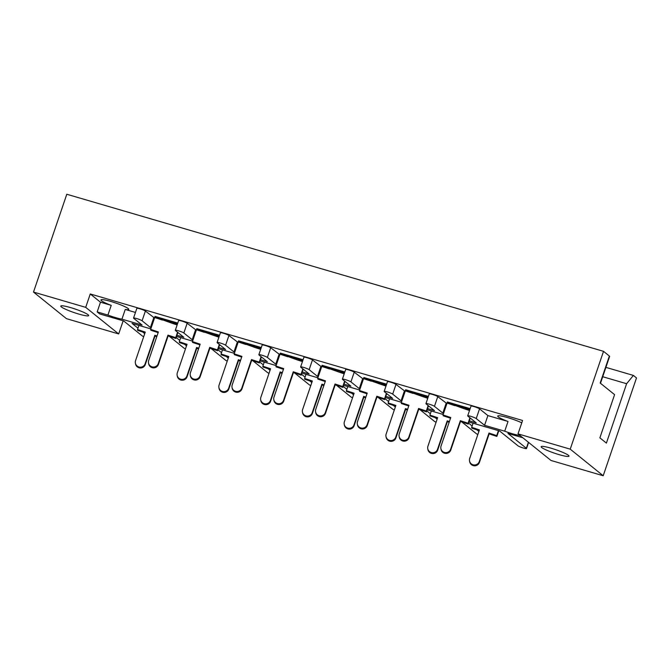 <?xml version="1.0" encoding="UTF-8"?>
<svg xmlns="http://www.w3.org/2000/svg" width="670" height="670" viewBox="0 0 670 670"><rect width="100%" height="100%" fill="white"/><g stroke="black" fill="none" stroke-linecap="round" stroke-linejoin="round"><path stroke-width="1" d="M600.488 383.282L609.625 356.432A6.901 0.871 -161.2 0 0 609.365 356.038L603.528 351.331L570.229 449.151L603.201 475.75L550.991 460.466L518.01 433.875L570.229 449.151M508.028 421.48L487.886 415.584L484.578 425.299L504.719 431.195L508.028 421.48A14.715 1.851 18.8 0 1 497.718 416.062A14.715 1.851 18.8 0 1 507.676 417.594A14.715 1.851 18.8 0 1 521.771 422.837M518.957 434.637L518.731 435.299A14.715 1.851 -161.2 0 1 512.316 433.725A14.715 1.851 -161.2 0 1 504.719 431.195M559.048 454.629A14.715 1.851 -161.2 0 0 569.006 456.161A14.715 1.851 -161.2 0 0 551.1 448.213A14.715 1.851 -161.2 0 0 541.142 446.681A14.715 1.851 -161.2 0 0 559.048 454.629M78.708 314.046A14.715 1.851 -161.2 0 0 88.666 315.587A14.715 1.851 -161.2 0 0 70.76 307.639A14.715 1.851 -161.2 0 0 60.802 306.098A14.715 1.851 -161.2 0 0 78.708 314.046M110.877 301.466A14.715 1.851 18.8 0 1 128.782 309.414A14.715 1.851 18.8 0 1 125.24 309.448L121.932 319.171A14.715 1.851 -161.2 0 1 115.516 317.588A14.715 1.851 -161.2 0 1 107.92 315.067L111.228 305.353A14.715 1.851 18.8 0 1 100.919 299.925A14.715 1.851 18.8 0 1 110.877 301.466M123.163 320.804L118.682 333.945L66.472 318.669L33.5 292.07L85.71 307.354L118.682 333.945M605.906 367.378L633.393 375.426L636.5 377.93L603.201 475.75M633.393 375.426L626.618 383.717L602.724 376.724M609.365 356.038L600.178 383.031L614.583 394.655L599.876 437.845L606.4 443.096L626.618 383.717M470.156 408.641L447.401 401.983L447.183 402.628L448.213 403.466M428.381 396.414L405.635 389.756L405.409 390.401L406.447 391.238M386.615 384.195L363.86 377.528L363.642 378.182L364.681 379.011M344.849 371.967L322.094 365.309L321.876 365.954L322.906 366.791M303.083 359.74L280.328 353.082L280.11 353.735L281.14 354.564M261.308 347.521L238.562 340.863L238.336 341.507L239.374 342.345M219.542 335.293L196.787 328.635L196.57 329.28L197.608 330.117M177.776 323.066L155.021 316.408L154.804 317.061L155.834 317.89M135.466 312.438L125.24 309.448M133.548 318.066L136.856 308.351A4.598 0.578 18.8 0 1 139.971 308.828A4.598 0.578 18.8 0 1 145.39 311.056L142.082 320.771A4.598 0.578 -161.2 0 0 136.663 318.552A4.598 0.578 -161.2 0 0 133.548 318.066A4.598 0.578 -161.2 0 0 133.724 318.325L142.073 325.059L121.932 319.171M154.519 318.016L145.39 311.056M175.314 330.293L178.622 320.57A4.598 0.578 18.8 0 1 181.738 321.056A4.598 0.578 18.8 0 1 187.156 323.275L183.848 332.998A4.598 0.578 -161.2 0 0 178.429 330.771A4.598 0.578 -161.2 0 0 175.314 330.293A4.598 0.578 -161.2 0 0 175.49 330.553L183.848 337.286L176.939 335.268M196.293 330.243L187.156 323.275M217.088 342.512L220.397 332.797A4.598 0.578 18.8 0 1 223.504 333.275A4.598 0.578 18.8 0 1 228.922 335.503L225.614 345.217A4.598 0.578 -161.2 0 0 220.196 342.998A4.598 0.578 -161.2 0 0 217.088 342.512A4.598 0.578 -161.2 0 0 217.264 342.772L225.614 349.514L218.713 347.487M238.059 342.471L228.922 335.503M258.854 354.74L262.163 345.025A4.598 0.578 18.8 0 1 265.27 345.502A4.598 0.578 18.8 0 1 270.688 347.73L267.38 357.445A4.598 0.578 -161.2 0 0 261.962 355.217A4.598 0.578 -161.2 0 0 258.854 354.74A4.598 0.578 -161.2 0 0 259.03 355L267.38 361.733L260.479 359.715M279.826 354.69L270.688 347.73M300.621 366.967L303.929 357.244A4.598 0.578 18.8 0 1 307.044 357.73A4.598 0.578 18.8 0 1 312.463 359.949L309.155 369.673A4.598 0.578 -161.2 0 0 303.736 367.445A4.598 0.578 -161.2 0 0 300.621 366.967A4.598 0.578 -161.2 0 0 300.797 367.227L309.146 373.96L302.245 371.942M321.6 366.917L312.463 359.949M342.387 379.187L345.695 369.472A4.598 0.578 18.8 0 1 348.81 369.949A4.598 0.578 18.8 0 1 354.229 372.177L350.921 381.892A4.598 0.578 -161.2 0 0 345.502 379.672A4.598 0.578 -161.2 0 0 342.387 379.187A4.598 0.578 -161.2 0 0 342.563 379.446L350.921 386.18L344.02 384.161M363.366 379.145L354.229 372.177M384.161 391.414L387.469 381.699A4.598 0.578 18.8 0 1 390.577 382.176A4.598 0.578 18.8 0 1 395.995 384.396L392.687 394.119A4.598 0.578 -161.2 0 0 387.268 391.891A4.598 0.578 -161.2 0 0 384.161 391.414A4.598 0.578 -161.2 0 0 384.337 391.674L392.687 398.407L385.786 396.389M405.132 391.364L395.995 384.396M425.927 403.633L429.236 393.918A4.598 0.578 18.8 0 1 432.343 394.396A4.598 0.578 18.8 0 1 437.761 396.623L434.453 406.338A4.598 0.578 -161.2 0 0 429.034 404.119A4.598 0.578 -161.2 0 0 425.927 403.633A4.598 0.578 -161.2 0 0 426.103 403.893L434.453 410.635L427.552 408.608M446.898 403.591L437.761 396.623M467.694 415.861L471.002 406.146A4.598 0.578 18.8 0 1 474.117 406.623A4.598 0.578 18.8 0 1 479.536 408.851L476.228 418.566A4.598 0.578 -161.2 0 0 470.809 416.338A4.598 0.578 -161.2 0 0 467.694 415.861A4.598 0.578 -161.2 0 0 467.869 416.12L476.228 422.854L469.318 420.835M487.886 415.584L479.536 408.851M518.01 433.875L522.575 420.484L90.266 293.963L100.483 302.203L97.175 311.918L99.663 313.928L123.674 320.955L142.09 335.804A4.598 0.578 -161.2 0 0 143.707 336.667M111.228 305.353L100.483 302.203M151.211 327.739L150.432 327.504L153.74 317.789M192.985 339.958L192.198 339.732L195.506 330.017M234.751 352.185L233.964 351.959L237.272 342.236M276.517 364.413L275.738 364.178L279.047 354.464M318.292 376.632L317.505 376.406L320.813 366.691M360.058 388.86L359.271 388.625L362.579 378.91M401.824 401.079L401.037 400.853L404.345 391.138M443.59 413.306L442.811 413.08L446.119 403.357M150.817 328.895L132.032 323.401L137.987 328.2M192.592 341.122L176.545 336.424M234.358 353.35L218.32 348.651M276.124 365.569L260.086 360.879M317.89 377.796L301.852 373.098M359.664 390.015L343.618 385.325M401.43 402.243L385.392 397.545M443.197 414.47L427.159 409.772M522.86 437.778L507.944 433.415L526.36 448.264A4.598 0.578 -161.2 0 1 526.536 448.523A4.598 0.578 -161.2 0 1 523.421 448.046A4.598 0.578 -161.2 0 1 518.002 445.818L499.594 430.969L468.925 422M107.92 315.067L97.175 311.918M144.737 333.643L142.727 332.027M169.376 336.348L183.856 348.023A4.598 0.578 -161.2 0 0 185.473 348.886M186.503 345.871L184.493 344.246M179.753 340.427L176.168 337.538M211.142 348.567L225.622 360.251A4.598 0.578 -161.2 0 0 227.239 361.113M228.269 358.09L226.259 356.474M221.519 352.646L217.934 349.757M252.908 360.795L267.397 372.478A4.598 0.578 -161.2 0 0 269.013 373.341M270.043 370.317L268.025 368.693M263.293 364.874L259.709 361.984M294.683 373.022L309.163 384.697A4.598 0.578 -161.2 0 0 310.779 385.56M311.81 382.545L309.8 380.92M305.059 377.101L301.475 374.212M336.449 385.242L350.929 396.925A4.598 0.578 -161.2 0 0 352.546 397.787M353.576 394.764L351.566 393.148M346.826 389.32L343.241 386.431M378.215 397.469L392.695 409.152A4.598 0.578 -161.2 0 0 394.32 410.007M395.342 406.991L393.332 405.367M388.592 401.548L385.016 398.658M419.981 409.697L434.47 421.371A4.598 0.578 -161.2 0 0 436.086 422.234M437.116 419.211L435.106 417.594M430.366 413.767L426.782 410.878M461.756 421.916L476.236 433.599A4.598 0.578 -161.2 0 0 477.852 434.462M478.882 431.438L476.873 429.813M472.132 425.994L468.548 423.105M520.372 435.776L518.731 435.299M484.578 425.299L476.228 418.566M442.811 413.08L434.453 406.338M401.037 400.853L392.687 394.119M359.271 388.625L350.921 381.892M317.505 376.406L309.155 369.673M275.738 364.178L267.38 357.445M233.964 351.959L225.614 345.217M192.198 339.732L183.848 332.998M150.432 327.504L142.082 320.771M33.5 292.07L66.799 194.25L603.528 351.331M90.266 293.963L85.71 307.354M479.284 461.563L479.435 462.375A5.059 5.008 169.7 0 1 469.67 461.697L469.519 460.885A5.059 5.008 -10.3 0 0 479.284 461.563L488.991 433.055L489.142 433.875L496.872 436.43L496.721 435.617L488.991 433.055M479.176 430.576L471.822 428.147L471.68 427.334L479.41 429.889L469.704 458.397A5.059 5.008 -10.3 0 0 469.519 460.885M471.68 427.334L473.079 423.214M479.435 462.375L489.142 433.875M496.872 436.43L498.807 430.743M496.721 435.617L498.421 430.626M450.642 449.193L450.793 450.006A5.059 5.008 169.7 0 1 441.019 449.327L440.877 448.515A5.059 5.008 -10.3 0 0 450.642 449.193L460.349 420.685L460.491 421.497L468.221 424.06L468.079 423.239L460.349 420.685M450.525 418.206L443.18 415.777L443.029 414.965L450.759 417.519L441.061 446.019A5.059 5.008 -10.3 0 0 440.877 448.515M469.93 409.286L447.183 402.628L464.385 408.809L469.863 409.487M469.553 410.409L468.933 410.308M454.804 405.643L447.074 403.089L443.029 414.965M450.793 450.006L460.491 421.497M468.221 424.06L470.265 418.055M468.079 423.239L469.938 417.787M469.519 410.509L464.385 408.809M437.518 449.336L437.669 450.156A5.059 5.008 169.7 0 1 427.896 449.478L427.753 448.666A5.059 5.008 -10.3 0 0 437.518 449.336L447.225 420.835L447.367 421.648L449.151 422.234M437.409 418.356L430.056 415.928L429.906 415.107L437.644 417.67L427.937 446.17A5.059 5.008 -10.3 0 0 427.753 448.666M449.386 421.547L447.225 420.835M429.906 415.107L431.312 410.986M437.669 450.156L447.367 421.648M395.752 437.116L395.903 437.929A5.059 5.008 169.7 0 1 386.129 437.25L385.979 436.438A5.059 5.008 -10.3 0 0 395.752 437.116L405.459 408.608L405.601 409.42L407.385 410.015M395.635 406.129L388.29 403.7L388.139 402.888L395.87 405.442L386.171 433.951A5.059 5.008 -10.3 0 0 385.979 436.438M407.62 409.328L405.459 408.608M388.139 402.888L389.546 398.767M395.903 437.929L405.601 409.42M353.986 424.889L354.128 425.701A5.059 5.008 169.7 0 1 344.363 425.023L344.213 424.21A5.059 5.008 -10.3 0 0 353.986 424.889L363.684 396.389L363.835 397.201L365.619 397.787M353.869 393.901L346.516 391.473L346.373 390.66L354.103 393.215L344.397 421.723A5.059 5.008 -10.3 0 0 344.213 424.21M365.853 397.101L363.684 396.389M346.373 390.66L347.772 386.54M354.128 425.701L363.835 397.201M312.212 412.67L312.362 413.482A5.059 5.008 169.7 0 1 302.597 412.804L302.446 411.991A5.059 5.008 -10.3 0 0 312.212 412.67L321.918 384.161L322.069 384.974L323.853 385.568M312.103 381.682L304.75 379.253L304.607 378.441L312.337 380.996L302.631 409.496A5.059 5.008 -10.3 0 0 302.446 411.991M324.087 384.882L321.918 384.161M304.607 378.441L306.006 374.312M312.362 413.482L322.069 384.974M270.446 400.442L270.596 401.255A5.059 5.008 169.7 0 1 260.823 400.576L260.68 399.764A5.059 5.008 -10.3 0 0 270.446 400.442L280.152 371.934L280.295 372.755L282.078 373.341M270.328 369.455L262.983 367.026L262.833 366.214L270.563 368.768L260.865 397.276A5.059 5.008 -10.3 0 0 260.68 399.764M282.313 372.654L280.152 371.934M262.833 366.214L264.24 362.093M270.596 401.255L280.295 372.755M228.679 388.215L228.822 389.036A5.059 5.008 169.7 0 1 219.056 388.357L218.906 387.536A5.059 5.008 -10.3 0 0 228.679 388.215L238.378 359.715L238.528 360.527L240.312 361.113M228.562 357.236L221.217 354.807L221.066 353.986L228.797 356.549L219.09 385.049A5.059 5.008 -10.3 0 0 218.906 387.536M240.547 360.427L238.378 359.715M221.066 353.986L222.474 349.866M228.822 389.036L238.528 360.527M186.905 375.996L187.056 376.808A5.059 5.008 169.7 0 1 177.29 376.13L177.14 375.317A5.059 5.008 -10.3 0 0 186.905 375.996L196.612 347.487L196.762 348.3L198.546 348.894M186.796 345.008L179.443 342.579L179.3 341.767L187.03 344.321L177.324 372.822A5.059 5.008 -10.3 0 0 177.14 375.317M198.781 348.207L196.612 347.487M179.3 341.767L180.699 337.647M187.056 376.808L196.762 348.3M145.139 363.768L145.29 364.581A5.059 5.008 169.7 0 1 135.524 363.902L135.373 363.09A5.059 5.008 -10.3 0 0 145.139 363.768L154.845 335.268L154.996 336.08L156.78 336.667M145.03 332.781L137.677 330.352L137.526 329.54L145.264 332.094L135.558 360.602A5.059 5.008 -10.3 0 0 135.373 363.09M157.006 335.98L154.845 335.268M137.526 329.54L138.933 325.419M145.29 364.581L154.996 336.08M408.876 436.966L409.018 437.778A5.059 5.008 169.7 0 1 399.253 437.1L399.102 436.287A5.059 5.008 -10.3 0 0 408.876 436.966L418.574 408.466L418.725 409.278L426.455 411.832L426.313 411.02L418.574 408.466M408.759 405.978L401.414 403.549L401.263 402.737L408.993 405.291L399.286 433.8A5.059 5.008 -10.3 0 0 399.102 436.287M428.163 397.059L405.409 390.401L422.619 396.581L428.097 397.268M427.787 398.181L427.167 398.089M413.038 393.416L405.308 390.861L401.263 402.737M409.018 437.778L418.725 409.278M426.455 411.832L428.498 405.827M426.313 411.02L428.163 405.559M427.753 398.281L422.619 396.581M367.101 424.747L367.252 425.559A5.059 5.008 169.7 0 1 357.487 424.88L357.336 424.068A5.059 5.008 -10.3 0 0 367.101 424.747L376.808 396.238L376.959 397.05L384.689 399.605L384.538 398.792L376.808 396.238M366.993 393.759L359.639 391.33L359.497 390.518L367.227 393.072L357.52 421.572A5.059 5.008 -10.3 0 0 357.336 424.068M386.397 384.84L363.642 378.182L380.853 384.362L386.33 385.041M386.012 385.962L385.392 385.861M371.272 381.197L363.534 378.634L359.497 390.518M367.252 425.559L376.959 397.05M384.689 399.605L386.732 393.608M384.538 398.792L386.397 393.332M385.979 386.054L380.853 384.362M325.335 412.519L325.486 413.331A5.059 5.008 169.7 0 1 315.712 412.653L315.57 411.841A5.059 5.008 -10.3 0 0 325.335 412.519L335.042 384.01L335.184 384.831L342.923 387.386L342.772 386.573L335.042 384.01M325.226 381.531L317.873 379.103L317.722 378.29L325.461 380.845L315.754 409.353A5.059 5.008 -10.3 0 0 315.57 411.841M344.631 372.612L321.876 365.954L339.087 372.135L344.556 372.822M344.246 373.734L343.626 373.642M329.498 368.969L321.767 366.415L317.722 378.29M325.486 413.331L335.184 384.831M342.923 387.386L344.966 381.381M342.772 386.573L344.631 381.113M344.213 373.835L339.087 372.135M283.569 400.291L283.72 401.104A5.059 5.008 169.7 0 1 273.946 400.434L273.796 399.613A5.059 5.008 -10.3 0 0 283.569 400.291L293.267 371.791L293.418 372.604L301.148 375.158L301.006 374.346L293.267 371.791M283.452 369.312L276.107 366.875L275.956 366.063L283.686 368.617L273.988 397.126A5.059 5.008 -10.3 0 0 273.796 399.613M302.857 360.393L280.11 353.735L297.312 359.916L302.79 360.594M302.48 361.515L301.86 361.415M287.731 356.741L280.001 354.187L275.956 366.063M283.72 401.104L293.418 372.604M301.148 375.158L303.192 369.153M301.006 374.346L302.865 368.885M302.446 361.607L297.312 359.916M241.803 388.072L241.945 388.885A5.059 5.008 169.7 0 1 232.18 388.206L232.029 387.394A5.059 5.008 -10.3 0 0 241.803 388.072L251.501 359.564L251.652 360.376L259.382 362.939L259.231 362.118L251.501 359.564M241.686 357.085L234.333 354.656L234.19 353.844L241.92 356.398L232.214 384.898A5.059 5.008 -10.3 0 0 232.029 387.394M261.091 348.166L238.336 341.507L255.546 347.688L261.024 348.366M260.705 349.288L260.086 349.187M245.965 344.522L238.235 341.968L234.19 353.844M241.945 388.885L251.652 360.376M259.382 362.939L261.426 356.934M259.231 362.118L261.091 356.666M260.68 349.388L255.546 347.688M200.029 375.845L200.179 376.657A5.059 5.008 169.7 0 1 190.414 375.979L190.263 375.166A5.059 5.008 -10.3 0 0 200.029 375.845L209.735 347.345L209.886 348.157L217.616 350.712L217.465 349.899L209.735 347.345M199.92 344.857L192.566 342.429L192.416 341.616L200.154 344.171L190.448 372.679A5.059 5.008 -10.3 0 0 190.263 375.166M219.325 335.938L196.57 329.28L213.78 335.461L219.249 336.147M218.939 337.06L218.32 336.968M204.191 332.295L196.461 329.741L192.416 341.616M200.179 376.657L209.886 348.157M217.616 350.712L219.659 344.707M217.465 349.899L219.325 344.439M218.906 337.161L213.78 335.461M158.262 363.617L158.413 364.438A5.059 5.008 169.7 0 1 148.639 363.76L148.497 362.947A5.059 5.008 -10.3 0 0 158.262 363.617L167.969 335.117L168.111 335.93L175.85 338.484L175.699 337.672L167.969 335.117M158.145 332.638L150.8 330.209L150.649 329.389L158.38 331.952L148.681 360.452A5.059 5.008 -10.3 0 0 148.497 362.947M177.55 323.719L154.804 317.061L172.006 323.241L177.483 323.92M177.173 324.841L176.553 324.741M162.425 320.076L154.695 317.513L150.649 329.389M158.413 364.438L168.111 335.93M175.85 338.484L177.893 332.488M175.699 337.672L177.558 332.211M177.14 324.933L172.006 323.241M526.36 448.264L528.404 442.259M526.536 448.523L528.613 442.426"/></g></svg>
